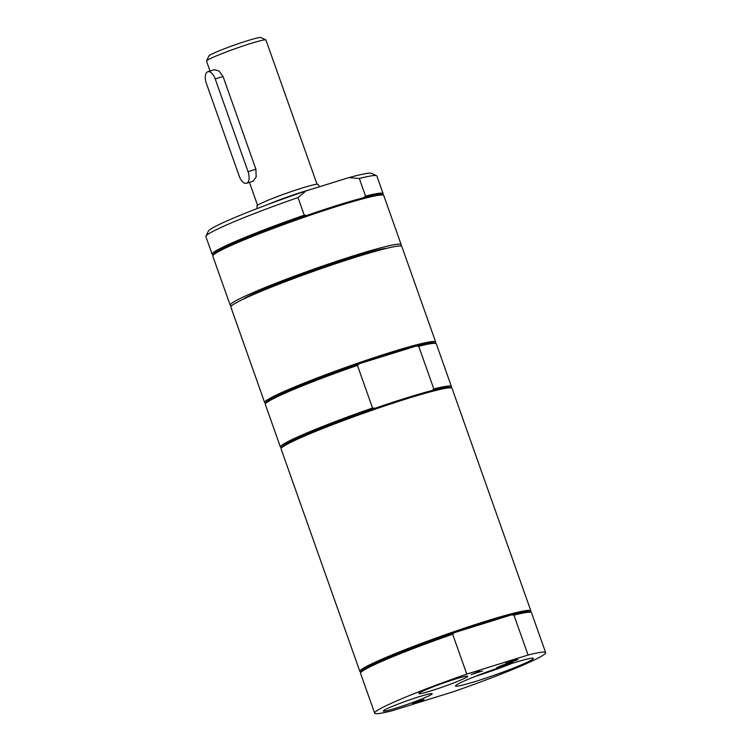 <?xml version="1.0" encoding="UTF-8"?>
<svg xmlns="http://www.w3.org/2000/svg" width="751" height="751" viewBox="0 0 751 751"><rect width="100%" height="100%" fill="white"/><g stroke="black" fill="none" stroke-linecap="round" stroke-linejoin="round"><path stroke-width="1.13" d="M317.025 184.22L265.967 40.038A31.542 2.122 160.5 0 0 265.854 39.925L260.841 37.55A27.599 1.859 160.5 0 0 240.17 43.079A27.599 1.859 160.5 0 0 212.054 53.978A27.599 1.859 160.5 0 0 208.919 55.94L206.516 60.944A31.542 2.122 160.5 0 0 206.497 61.103L210.017 71.054M265.854 39.925A31.542 2.122 160.5 0 0 242.235 46.252A31.542 2.122 160.5 0 0 210.092 58.7A31.542 2.122 160.5 0 0 206.516 60.944M246.544 183.263L253.087 181.226L256.175 176.945L255.894 169.228L223.066 76.518L219.039 70.988L214.401 69.683L207.858 71.721A9.857 4.9 -107.3 0 0 206.347 83.314L239.184 176.034A9.857 4.9 -107.3 0 0 246.544 183.263A9.857 4.9 -107.3 0 0 248.055 171.669L215.218 78.958A9.857 4.9 -107.3 0 0 207.858 71.721M319.56 186.727L317.936 184.37A32.359 2.178 160.5 0 0 294.345 190.529A32.359 2.178 160.5 0 0 260.635 203.549A32.359 2.178 160.5 0 0 256.936 205.971L257.142 208.571M311.064 189.374A33.419 2.244 160.5 0 0 267.778 204.525M545.639 652.61L531.52 612.741A90.693 6.092 160.5 0 0 531.192 612.422L529.934 611.83A89.707 6.027 160.5 0 0 511.562 614.872L513.947 615.163L528.066 655.032L466.775 674.107L452.656 634.238L454.383 632.671A89.707 6.027 160.5 0 0 361.193 671.582L360.593 672.84A90.693 6.092 160.5 0 0 360.536 673.29L374.655 713.159A90.693 6.092 160.5 0 0 392.229 710.737L453.529 691.662A90.693 6.092 160.5 0 0 545.639 652.61A90.693 6.092 160.5 0 0 528.066 655.032M531.192 612.422A90.693 6.092 160.5 0 0 513.947 615.163M511.562 614.872A89.707 6.027 160.5 0 0 454.383 632.671L511.562 614.872M530.459 612.074L530.807 611.342A90.693 6.092 160.5 0 0 530.863 610.892A90.693 6.092 160.5 0 0 465.442 627.808A90.693 6.092 160.5 0 0 370.234 664.551A90.693 6.092 160.5 0 0 359.879 671.441A90.693 6.092 160.5 0 0 360.217 671.751L360.949 672.107M452.656 634.238A90.693 6.092 160.5 0 0 360.593 672.84M466.775 674.107A90.693 6.092 160.5 0 0 374.655 713.159M477.317 672.089L473.205 673.76L477.505 672.427L478.762 671.704L477.27 671.948M478.227 672.07L478.687 671.507M479.617 671.263L478.772 672.032L482.499 671.018L471.065 674.576L479.72 671.563M479.288 671.338L478.791 671.582M423.93 699.801L412.496 703.358L423.855 699.594M496.636 667.892L500.523 665.987L498.814 667.066L506.155 664.269L503.301 665.677L511.957 662.429L508.07 664.335L496.636 667.892M510.098 662.382L512.266 662.269L500.898 665.799L507.798 663.217L505.723 663.433L517.157 659.876L510.145 662.495M515.862 659.34L513.046 660.88L517.824 659.547L506.39 663.105L515.909 659.472M419.443 696.646A25.938 1.746 160.5 0 0 383.329 710.915A25.938 1.746 160.5 0 0 408.347 704.025A25.938 1.746 160.5 0 0 432.125 693.633A25.938 1.746 160.5 0 0 419.443 696.646M454.937 679.204A25.938 1.746 160.5 0 0 418.833 693.473A25.938 1.746 160.5 0 0 443.85 686.583A25.938 1.746 160.5 0 0 467.62 676.191A25.938 1.746 160.5 0 0 454.937 679.204M511.619 663.518A36.733 2.469 -19.5 0 1 476.397 676.022A36.733 2.469 -19.5 0 1 475.646 676.257M513.046 663.067A41.314 2.779 160.5 0 0 455.538 685.794A41.314 2.779 160.5 0 0 495.378 674.82A41.314 2.779 160.5 0 0 533.248 658.27A41.314 2.779 160.5 0 0 513.046 663.067M530.863 610.892L452.064 388.37A90.693 6.092 160.5 0 0 451.736 388.051A90.693 6.092 160.5 0 0 407.399 398.584A90.693 6.092 160.5 0 0 281.146 448.469A90.693 6.092 160.5 0 0 281.09 448.92L359.879 671.441M451.736 388.051L450.478 387.46A89.707 6.027 160.5 0 0 432.107 390.501A89.707 6.027 160.5 0 0 374.927 408.3A89.707 6.027 160.5 0 0 281.747 447.211L281.146 448.469M451.004 387.704L451.351 386.972A90.693 6.092 160.5 0 0 451.407 386.521L436.312 343.874A90.693 6.092 160.5 0 0 435.974 343.554L434.726 342.954A89.707 6.027 160.5 0 0 416.345 346.004A89.707 6.027 160.5 0 0 359.175 363.794A89.707 6.027 160.5 0 0 265.985 402.714L265.385 403.963A90.693 6.092 160.5 0 0 265.328 404.413L280.433 447.07A90.693 6.092 160.5 0 0 280.761 447.389L281.494 447.737M435.242 343.207L435.589 342.475A90.693 6.092 160.5 0 0 435.655 342.015A90.693 6.092 160.5 0 0 390.98 352.228A90.693 6.092 160.5 0 0 264.671 402.564A90.693 6.092 160.5 0 0 265 402.883L265.732 403.231M435.655 342.015L401.832 246.516A90.693 6.092 160.5 0 0 357.166 256.729A90.693 6.092 160.5 0 0 230.848 307.065L264.671 402.564M374.927 408.3L372.543 408.018L357.438 365.371L359.175 363.794L416.345 346.004L418.739 346.286L433.834 388.934L432.107 390.501M435.974 343.554A90.693 6.092 160.5 0 0 418.739 346.286M357.438 365.371A90.693 6.092 160.5 0 0 265.385 403.963M451.407 386.521A90.693 6.092 160.5 0 0 433.834 388.934M372.543 408.018A90.693 6.092 160.5 0 0 280.433 447.07M387.253 248.196A78.864 5.304 160.5 0 0 313.918 269.947A78.864 5.304 160.5 0 0 243.24 299.198M298.016 197.551A90.693 6.092 160.5 0 0 205.952 236.152A90.693 6.092 160.5 0 0 205.896 236.603L212.139 254.223A90.693 6.092 -19.5 0 1 304.249 215.171L298.016 197.551L305.92 190.97A86.75 5.83 160.5 0 0 208.356 231.139L205.952 236.152M305.92 190.97L348.774 177.64L359.307 178.475L365.549 196.086A90.693 6.092 -19.5 0 1 383.123 193.674A90.693 6.092 -19.5 0 1 383.066 194.124L382.71 194.856M383.123 193.674L376.88 176.053A90.693 6.092 160.5 0 0 376.551 175.734L371.538 173.359A86.75 5.83 160.5 0 0 348.774 177.64M400.386 245.99A90.693 6.092 160.5 0 0 401.175 244.666A90.693 6.092 160.5 0 0 335.753 261.583A90.693 6.092 160.5 0 0 240.545 298.325A90.693 6.092 160.5 0 0 230.2 305.216A90.693 6.092 160.5 0 0 231.646 305.741M376.551 175.734A90.693 6.092 160.5 0 0 359.307 178.475M304.249 215.171L306.643 215.453A89.707 6.027 -19.5 0 1 363.813 197.654L365.549 196.086M401.175 244.666L383.78 195.523A90.693 6.092 160.5 0 0 383.442 195.204A90.693 6.092 160.5 0 0 315.542 213.387A90.693 6.092 160.5 0 0 223.141 249.191A90.693 6.092 160.5 0 0 212.852 255.622A90.693 6.092 160.5 0 0 212.796 256.072L230.2 305.216M213.2 254.889L212.467 254.542A90.693 6.092 -19.5 0 1 212.139 254.223M363.813 197.654A89.707 6.027 -19.5 0 1 382.193 194.612L383.442 195.204M212.852 255.622L213.453 254.364A89.707 6.027 -19.5 0 1 223.629 248.008A89.707 6.027 -19.5 0 1 306.643 215.453M255.894 169.228L248.055 171.669M223.066 76.518L215.218 78.958M249.435 182.362L257.555 205.276"/></g></svg>
